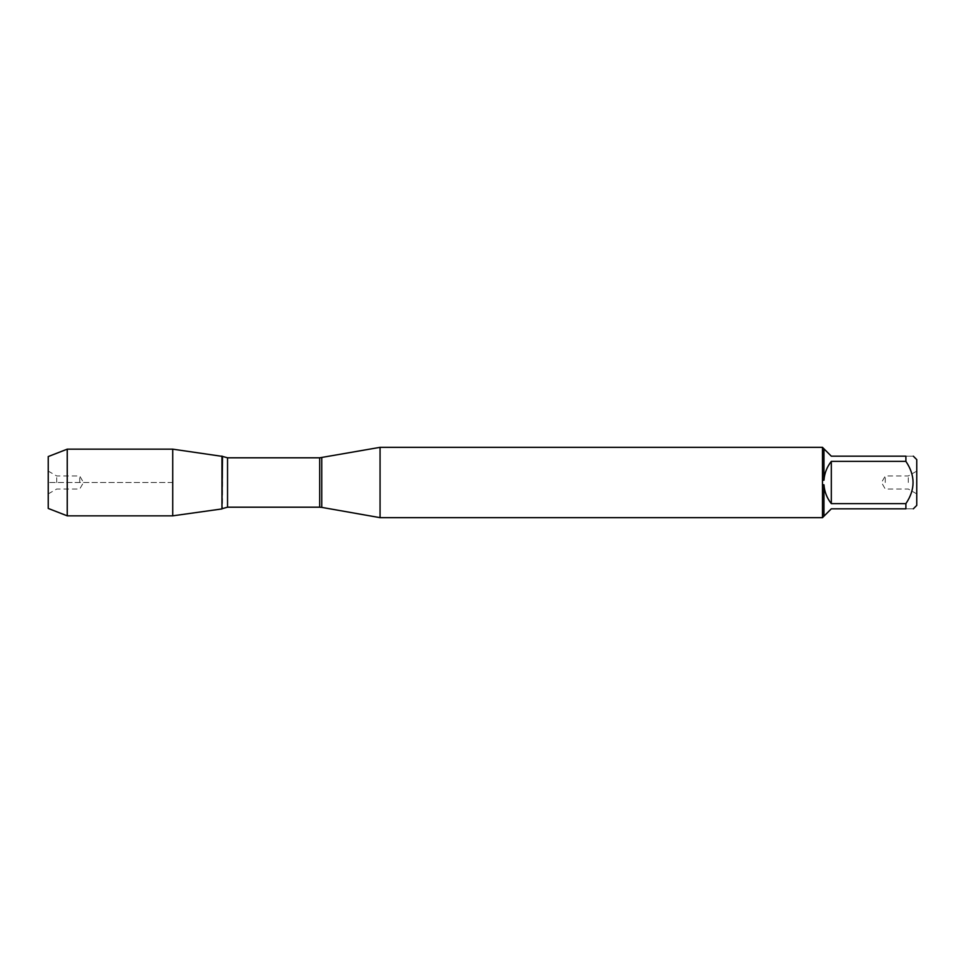 <?xml version="1.0" encoding="UTF-8"?>
<svg xmlns="http://www.w3.org/2000/svg" width="965" height="965" viewBox="0 0 965 965"><rect width="100%" height="100%" fill="white"/><g stroke="black" fill="none" stroke-linecap="round" stroke-linejoin="round"><path stroke-width="0.72" stroke-dasharray="4.83 3.62" d="M380.065 517.662L380.065 447.338M822.482 447.338L822.482 517.662M916.75 505.395L916.75 459.605M905.894 461.379L905.894 456.18C915.435 456.18 915.435 456.18 905.894 456.18L831.311 456.18L823.965 448.822L823.965 480.208C824.496 473.188 826.945 466.915 831.311 461.379L905.894 461.379C915.435 475.468 915.435 489.544 905.894 503.621L831.311 503.621C826.945 498.085 824.496 491.812 823.965 484.792L823.965 516.178L831.311 508.82L905.894 508.82C915.435 508.82 915.435 508.82 905.894 508.82L905.894 503.621M822.554 480.172L823.965 480.208M823.965 448.822L822.554 447.422M823.965 484.792L822.554 484.828M822.554 517.578L823.965 516.178M221.95 482.5L221.95 508.929L221.95 482.5M916.75 482.5L916.75 493.899L916.75 482.5M831.311 461.379L831.311 503.621M908.294 482.5L908.294 475.986L908.294 482.5M885.267 482.5L885.267 475.986L885.267 482.5M172.735 515.841L172.735 449.159M67.248 515.841L67.248 449.159M79.733 482.5L79.733 475.986L79.733 482.5M56.706 482.5L56.706 475.986L56.706 482.5M48.25 482.5L48.25 471.101L48.25 482.5M48.25 456.554L48.25 508.446M172.735 482.5L48.25 482.5L172.735 482.5M321.767 507.385L321.767 457.615M319.692 457.808L319.692 507.192M227.535 507.192L227.535 457.808M222.505 456.409L222.505 508.591M916.75 471.101L908.294 475.986L885.267 475.986L881.503 482.5L885.267 489.014L908.294 489.014L916.75 493.899M48.25 493.899L56.706 489.014L79.733 489.014L83.497 482.5L79.733 475.986L56.706 475.986L48.25 471.101"/><path stroke-width="1.45" d="M321.767 457.615L321.767 507.385L319.692 507.192L319.692 457.808L380.065 447.338L380.065 517.662L822.554 517.662M822.482 517.662L822.482 447.338M913.324 456.18L916.75 459.605L916.75 505.395L913.324 508.82M905.894 461.379L831.311 461.379C826.945 466.915 824.496 473.188 823.965 480.208L823.965 448.822L831.311 456.18L905.894 456.18C915.435 456.18 915.435 456.18 905.894 456.18L905.894 461.379C915.435 475.468 915.435 489.544 905.894 503.621L905.894 508.82C915.435 508.82 915.435 508.82 905.894 508.82L831.311 508.82L823.965 516.178L823.965 484.792C824.496 491.812 826.945 498.085 831.311 503.621L905.894 503.621M822.554 484.828L823.965 484.792M823.965 516.178L822.554 517.578M823.965 480.208L822.554 480.172M822.554 447.422L823.965 448.822M221.95 508.929L221.95 456.071L221.95 508.929L172.735 515.841L172.735 449.159L222.505 456.409L221.95 508.929M831.311 503.621L831.311 461.379M67.248 515.841L48.25 508.446L48.25 456.554L67.248 449.159L67.248 515.841L172.735 515.841M319.692 457.808L227.535 457.808L227.535 507.192L222.505 508.591M380.065 447.338L822.554 447.338M321.767 507.385L380.065 517.662M319.692 507.192L227.535 507.192M227.535 457.808L222.505 456.409M67.248 449.159L172.735 449.159"/></g></svg>
